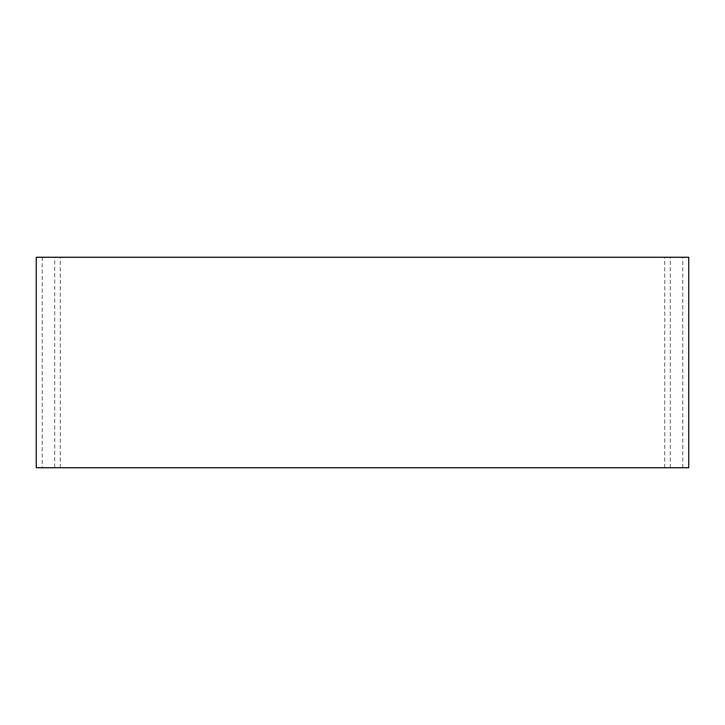 <?xml version="1.0" encoding="UTF-8"?>
<svg xmlns="http://www.w3.org/2000/svg" width="725" height="725" viewBox="0 0 725 725"><rect width="100%" height="100%" fill="white"/><g stroke="black" fill="none" stroke-linecap="round" stroke-linejoin="round"><path stroke-width="0.54" stroke-dasharray="3.62 2.72" d="M60.284 467.743L60.284 257.257L42.24 257.257L42.24 467.743L60.284 467.743L54.683 467.743L54.683 257.257L60.284 257.257M688.75 467.743L54.683 467.743M36.25 467.743L42.24 467.743M664.716 467.743L664.716 257.257L688.75 257.257M664.716 257.257L54.683 257.257M36.25 257.257L42.24 257.257M682.76 467.743L682.76 257.257M670.317 467.743L670.317 257.257"/><path stroke-width="1.09" d="M688.75 467.743L36.25 467.743L36.25 257.257L688.75 257.257L688.75 467.743"/></g></svg>
